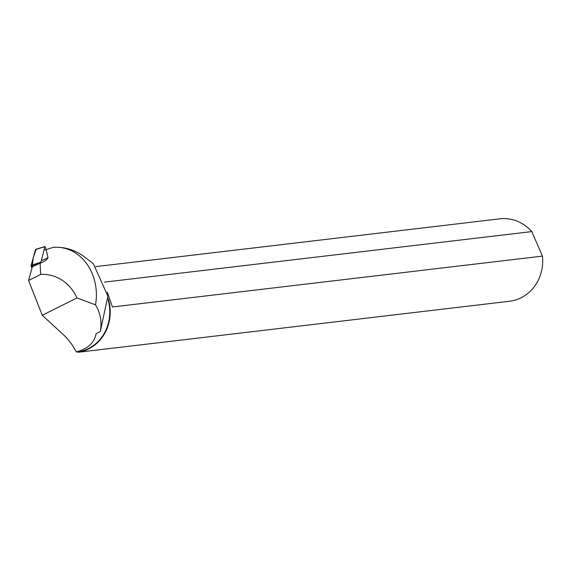 <?xml version="1.0" encoding="UTF-8"?>
<svg xmlns="http://www.w3.org/2000/svg" width="571" height="571" viewBox="0 0 571 571"><rect width="100%" height="100%" fill="white"/><g stroke="black" fill="none" stroke-linecap="round" stroke-linejoin="round"><path stroke-width="0.86" d="M46.272 249.463L44.909 246.608L40.727 262.953M31.947 268.192L31.348 266.571A1.727 0.671 -114.2 0 1 31.177 265.258L35.516 249.563A1.727 0.671 -114.2 0 1 35.745 249.284A1.727 0.671 -114.2 0 1 36.116 249.37L33.218 257.871L31.947 268.192M40.684 262.853L32.419 266.664A18.315 7.109 -114.2 0 1 32.361 266.7L28.55 280.475L40.634 274.451A40.227 36.837 83.3 0 1 76.935 297.969L95.521 304.828C100.796 274.458 81.239 245.38 53.296 247.329L44.938 250.048M53.296 247.329L55.137 247.229C65.258 247.093 74.565 249.977 83.059 255.872L93.323 263.681L107.905 296.149L100.303 331.523C102.045 322.03 100.453 313.129 95.521 304.828M95.807 266.614L500.239 218.779A41.497 37.993 83.3 0 1 531.787 231.59L104.457 282.131M40.634 274.451L40.113 263.231M32.361 266.7L39.999 263.281C44.224 261.689 46.901 259.855 48.043 257.771L42.054 260.462M46.137 249.506L48.043 257.771M78.827 352.186L76.336 351.864C87.741 348.967 94.329 342.885 96.106 333.614L100.303 331.523M28.55 280.475L42.254 315.263L76.935 297.969M78.191 351.907A41.169 37.693 -96.7 0 0 108.226 300.275M76.336 351.864L71.846 344.363L66.15 337.268L42.254 315.263M78.298 352.221A41.497 37.993 -96.7 0 0 108.119 298.383M107.319 292.238L112.437 306.977L542.45 256.115A41.497 37.993 83.3 0 1 509.532 301.245L78.712 352.2M542.45 256.115L531.787 231.59M40.612 262.646L31.348 266.571M44.909 246.608L35.516 249.563M31.177 265.258L40.57 262.303M44.973 246.536L35.745 249.284"/></g></svg>
